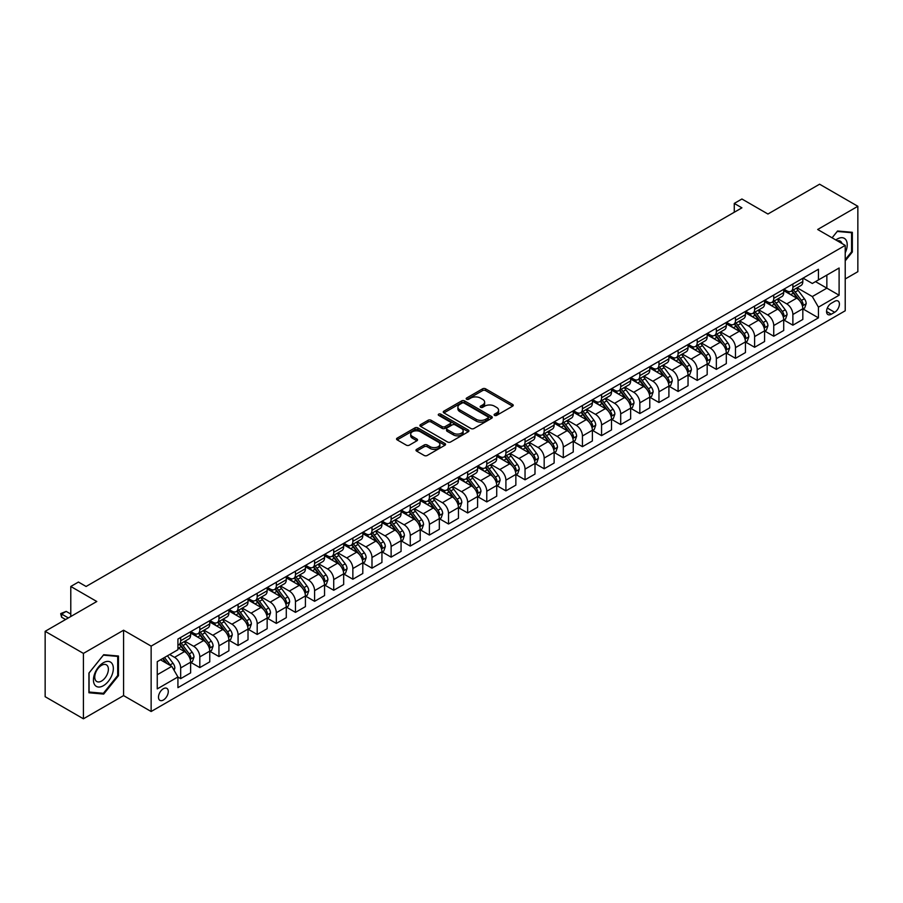 <?xml version="1.0" encoding="UTF-8"?>
<svg xmlns="http://www.w3.org/2000/svg" width="903" height="903" viewBox="0 0 903 903"><rect width="100%" height="100%" fill="white"/><g stroke="black" fill="none" stroke-linecap="round" stroke-linejoin="round"><path stroke-width="1.35" d="M494.551 415.38A1.49 0.858 0 0 0 496.65 415.38L512.611 406.169A2.122 1.23 0 0 0 513.243 405.3A2.122 1.23 0 0 0 512.611 404.431L485.577 388.821A2.122 1.23 0 0 0 482.574 388.821L466.603 398.042A1.49 0.858 0 0 0 466.174 398.641A1.49 0.858 0 0 0 466.603 399.25A1.49 0.858 0 0 0 468.713 399.25L470.779 398.065A6.795 3.928 0 0 1 480.396 398.065L482.642 399.363A6.795 3.928 0 0 1 484.64 402.14A6.795 3.928 0 0 1 482.642 404.916L480.577 406.102A1.49 0.858 0 0 0 480.148 406.711A1.49 0.858 0 0 0 480.577 407.321A1.49 0.858 0 0 0 482.687 407.321L484.753 406.124A6.795 3.928 0 0 1 494.359 406.124L496.616 407.422A6.795 3.928 0 0 1 498.603 410.199A6.795 3.928 0 0 1 496.616 412.976L494.551 414.172A1.49 0.858 0 0 0 494.11 414.782A1.49 0.858 0 0 0 494.551 415.38L494.551 414.172M163.387 700.017A6.931 3.996 120 0 0 167.902 693.922A6.931 3.996 120 0 0 166.841 688.368A6.931 3.996 120 0 0 163.387 688.707A6.931 3.996 120 0 0 158.86 694.813A6.931 3.996 120 0 0 159.921 700.367A6.931 3.996 120 0 0 163.387 700.017M416.622 449.367A2.122 1.23 0 0 0 416.001 450.236A2.122 1.23 0 0 0 416.622 451.094L424.207 455.473A2.122 1.23 0 0 0 427.209 455.473L444.942 445.247A2.122 1.23 0 0 0 445.563 444.378A2.122 1.23 0 0 0 444.942 443.508L417.897 427.898A2.122 1.23 0 0 0 414.895 427.898L397.162 438.136A2.122 1.23 0 0 0 396.541 438.993A2.122 1.23 0 0 0 397.162 439.863L406.327 445.156A2.122 1.23 0 0 0 409.33 445.156L416.915 440.777A2.122 1.23 0 0 0 417.536 439.908A2.122 1.23 0 0 0 416.915 439.039L412.378 436.42A5.678 3.285 0 0 1 410.707 434.095A5.678 3.285 0 0 1 414.217 431.07A5.678 3.285 0 0 1 420.414 431.781L438.215 442.052A5.678 3.285 0 0 1 439.874 444.378A5.678 3.285 0 0 1 436.375 447.403A5.678 3.285 0 0 1 430.178 446.692L427.209 444.987A2.122 1.23 0 0 0 424.207 444.987L416.622 449.367L416.622 451.094L424.207 446.748L424.207 444.987M845.219 278.971L857.85 271.679L857.85 206.29L819.585 184.201L767.934 214.022L741.916 198.999L734.263 203.423L741.916 207.837L86.09 586.476L78.437 582.051L70.784 586.476L70.784 616.523M83.415 653.411L83.415 718.799L123.587 695.603L123.587 630.215L83.415 653.411L45.15 631.321L96.802 601.5L70.784 586.476M123.587 630.215L151.14 646.119L845.219 245.39L845.219 310.779L151.14 711.508L151.14 646.119M857.85 206.29L817.678 229.486L845.219 245.39M470.926 428.507A2.122 1.23 0 0 0 473.928 428.507L491.661 418.27A2.122 1.23 0 0 0 492.282 417.4A2.122 1.23 0 0 0 491.661 416.531L464.616 400.921A2.122 1.23 0 0 0 461.614 400.921L443.881 411.158A2.122 1.23 0 0 0 443.26 412.028A2.122 1.23 0 0 0 443.881 412.885L470.926 428.507M439.298 415.707A1.49 0.858 0 0 1 440.811 415.911L440.811 414.15L468.296 430.02A2.122 1.23 0 0 1 468.917 430.889A2.122 1.23 0 0 1 468.296 431.758L450.574 441.996A2.122 1.23 0 0 1 447.561 441.996L420.527 426.374L420.527 424.647A2.122 1.23 0 0 0 419.906 425.516A2.122 1.23 0 0 0 420.527 426.374M420.527 424.647L428.112 420.267A2.122 1.23 0 0 1 431.115 420.267L442.086 426.6A2.122 1.23 0 0 0 445.089 426.6L450.123 423.688A2.122 1.23 0 0 0 450.744 422.818A2.122 1.23 0 0 0 450.123 421.949L438.7 415.357A1.49 0.858 0 0 1 438.271 414.759A1.49 0.858 0 0 1 439.185 413.958A1.49 0.858 0 0 1 440.811 414.15M83.415 718.799L45.15 696.71L45.15 631.321M834.665 301.331L831.291 303.273A6.705 3.872 120 0 0 826.911 309.187A6.705 3.872 120 0 0 827.938 314.56A6.705 3.872 120 0 0 831.291 314.233L834.665 312.28A6.705 3.872 120 0 0 839.045 306.377A6.705 3.872 120 0 0 838.018 300.992A6.705 3.872 120 0 0 834.665 301.331M803.06 278.135L812.316 283.474L818.434 279.941L818.434 269.252L177.925 639.053L177.925 649.742L157.257 661.673L157.257 688.887L177.925 676.957L177.925 687.646L818.434 317.856L818.434 307.155L812.316 296.556L797.101 287.775M818.434 279.941L839.101 268.01L839.101 295.225L818.434 307.155M123.587 695.603L151.14 711.508M734.263 203.423L734.263 212.261M815.533 281.623L826.855 288.159L826.855 275.088L839.101 268.01M812.316 296.556L826.855 288.159L839.101 295.225M157.257 674.744L171.796 666.358L160.474 659.811M177.925 677.047L180.679 678.638L180.679 667.949A8.658 5 -120 0 0 174.55 657.339L169.651 654.517M180.679 678.638L190.623 672.893L190.623 662.204A8.658 5 -120 0 0 184.505 651.594L177.925 647.801M190.849 662.418L199.811 667.588L199.811 656.899A8.658 5 -120 0 0 193.682 646.3L184.901 641.22M199.811 667.588L209.756 661.854L209.756 651.153A8.658 5 -120 0 0 203.638 640.554L190.623 633.037M209.981 651.379L218.944 656.549L218.944 645.859A8.658 5 -120 0 0 212.815 635.249L204.022 630.181M218.944 656.549L228.888 650.803L228.888 640.114A8.658 5 -120 0 0 222.77 629.504L209.756 621.998M229.114 640.329L238.076 645.498L238.076 634.809A8.658 5 -120 0 0 231.947 624.21L223.154 619.131M238.076 645.498L248.02 639.753L248.02 629.064A8.658 5 -120 0 0 241.902 618.465L228.888 610.947M248.246 629.289L257.197 634.459L257.197 623.759A8.658 5 -120 0 0 251.079 613.16L242.286 608.08M257.197 634.459L267.153 628.714L267.153 618.024A8.658 5 -120 0 0 261.023 607.414L248.02 599.908M267.378 618.239L276.329 623.409L276.329 612.719A8.658 5 -120 0 0 270.211 602.12L261.418 597.041M276.329 623.409L286.285 617.663L286.285 606.974A8.658 5 -120 0 0 280.156 596.375L267.153 588.858M286.511 607.2L295.462 612.369L295.462 601.669A8.658 5 -120 0 0 289.344 591.07L280.551 585.991M295.462 612.369L305.417 606.624L305.417 595.935A8.658 5 -120 0 0 299.288 585.325L286.285 577.818M305.643 596.149L314.594 601.319L314.594 590.63A8.658 5 -120 0 0 308.476 580.019L299.683 574.951M314.594 601.319L324.549 595.574L324.549 584.884A8.658 5 -120 0 0 318.42 574.285L305.417 566.768M324.775 585.11L333.726 590.28L333.726 579.579A8.658 5 -120 0 0 327.608 568.98L318.815 563.901M333.726 590.28L343.671 584.534L343.671 573.834A8.658 5 -120 0 0 337.553 563.235L324.549 555.729M343.908 574.06L352.859 579.229L352.859 568.54A8.658 5 -120 0 0 346.741 557.93L337.948 552.862M352.859 579.229L362.803 573.484L362.803 562.795A8.658 5 -120 0 0 356.685 552.184L343.671 544.678M363.04 563.009L371.991 568.179L371.991 557.49A8.658 5 -120 0 0 365.873 546.891L357.08 541.811M371.991 568.179L381.935 562.445L381.935 551.744A8.658 5 -120 0 0 375.817 541.145L362.803 533.639M382.172 551.97L391.123 557.14L391.123 546.45A8.658 5 -120 0 0 384.994 535.84L376.212 530.772M391.123 557.14L401.067 551.394L401.067 540.705A8.658 5 -120 0 0 394.95 530.095L381.935 522.589M401.304 540.92L410.255 546.089L410.255 535.4A8.658 5 -120 0 0 404.126 524.801L395.345 519.722M410.255 546.089L420.2 540.344L420.2 529.655A8.658 5 -120 0 0 414.082 519.056L401.067 511.538M420.426 529.88L429.388 535.05L429.388 524.361A8.658 5 -120 0 0 423.259 513.751L414.477 508.682M429.388 535.05L439.332 529.305L439.332 518.615A8.658 5 -120 0 0 433.214 508.005L420.2 500.499M439.558 518.83L448.52 524L448.52 513.31A8.658 5 -120 0 0 442.391 502.711L433.598 497.632M448.52 524L458.464 518.254L458.464 507.565A8.658 5 -120 0 0 452.347 496.966L439.332 489.449M458.69 507.791L467.652 512.96L467.652 502.26A8.658 5 -120 0 0 461.523 491.661L452.73 486.582M467.652 512.96L477.597 507.215L477.597 496.526A8.658 5 -120 0 0 471.468 485.916L458.464 478.409M477.822 496.74L486.773 501.91L486.773 491.221A8.658 5 -120 0 0 480.656 480.61L471.863 475.542M486.773 501.91L496.729 496.165L496.729 485.475A8.658 5 -120 0 0 490.6 474.876L477.597 467.359M496.955 485.701L505.906 490.871L505.906 480.17A8.658 5 -120 0 0 499.788 469.571L490.995 464.492M505.906 490.871L515.861 485.125L515.861 474.425A8.658 5 -120 0 0 509.732 463.826L496.729 456.32M516.087 474.651L525.038 479.82L525.038 469.131A8.658 5 -120 0 0 518.92 458.521L510.127 453.453M525.038 479.82L534.994 474.075L534.994 463.386A8.658 5 -120 0 0 528.865 452.787L515.861 445.269M535.219 463.611L544.17 468.77L544.17 458.081A8.658 5 -120 0 0 538.053 447.482L529.26 442.402M544.17 468.77L554.126 463.036L554.126 452.335A8.658 5 -120 0 0 547.997 441.736L534.994 434.23M554.352 452.561L563.303 457.731L563.303 447.041A8.658 5 -120 0 0 557.185 436.431L548.392 431.363M563.303 457.731L573.247 451.985L573.247 441.296A8.658 5 -120 0 0 567.129 430.686L554.126 423.18M573.484 441.511L582.435 446.68L582.435 435.991A8.658 5 -120 0 0 576.317 425.392L567.524 420.313M582.435 446.68L592.379 440.946L592.379 430.246A8.658 5 -120 0 0 586.261 419.647L573.247 412.129M592.616 430.471L601.567 435.641L601.567 424.952A8.658 5 -120 0 0 595.449 414.342L586.657 409.273M601.567 435.641L611.512 429.896L611.512 419.206A8.658 5 -120 0 0 605.394 408.596L592.379 401.09M611.749 419.421L620.7 424.591L620.7 413.901A8.658 5 -120 0 0 614.571 403.302L605.789 398.223M620.7 424.591L630.644 418.845L630.644 408.156A8.658 5 -120 0 0 624.526 397.557L611.512 390.04M630.881 408.382L639.832 413.551L639.832 402.851A8.658 5 -120 0 0 633.703 392.252L624.921 387.173M639.832 413.551L649.776 407.806L649.776 397.117A8.658 5 -120 0 0 643.658 386.507L630.644 379M650.002 397.331L658.964 402.501L658.964 391.812A8.658 5 -120 0 0 652.835 381.213L644.053 376.133M658.964 402.501L668.909 396.756L668.909 386.066A8.658 5 -120 0 0 662.791 375.467L649.776 367.95M669.134 386.292L678.097 391.462L678.097 380.761A8.658 5 -120 0 0 671.967 370.162L663.174 365.083M678.097 391.462L688.041 385.716L688.041 375.027A8.658 5 -120 0 0 681.923 364.417L668.909 356.911M688.267 375.242L697.218 380.411L697.218 369.722A8.658 5 -120 0 0 691.1 359.112L682.307 354.044M697.218 380.411L707.173 374.666L707.173 363.977A8.658 5 -120 0 0 701.044 353.378L688.041 345.86M707.399 364.202L716.35 369.372L716.35 358.672A8.658 5 -120 0 0 710.232 348.073L701.439 342.993M716.35 369.372L726.305 363.627L726.305 352.926A8.658 5 -120 0 0 720.176 342.327L707.173 334.821M726.531 353.152L735.482 358.322L735.482 347.632A8.658 5 -120 0 0 729.364 337.022L720.571 331.954M735.482 358.322L745.438 352.576L745.438 341.887A8.658 5 -120 0 0 739.309 331.277L726.305 323.771M745.664 342.102L754.615 347.271L754.615 336.582A8.658 5 -120 0 0 748.497 325.983L739.704 320.904M754.615 347.271L764.57 341.537L764.57 330.837A8.658 5 -120 0 0 758.441 320.238L745.438 312.731M764.796 331.062L773.747 336.232L773.747 325.543A8.658 5 -120 0 0 767.629 314.933L758.836 309.864M773.747 336.232L783.702 330.487L783.702 319.797A8.658 5 -120 0 0 777.573 309.187L764.57 301.681M783.928 320.012L792.879 325.182L792.879 314.492A8.658 5 -120 0 0 786.761 303.893L777.968 298.814M792.879 325.182L802.823 319.436L802.823 308.747A8.658 5 -120 0 0 796.706 298.148L783.702 290.631M783.928 289.174L786.761 290.811A8.658 5 -120 0 0 791.084 291.24A8.658 5 -120 0 0 792.879 287.278L792.879 284.005M764.796 300.225L767.629 301.862A8.658 5 -120 0 0 771.952 302.291A8.658 5 -120 0 0 773.747 298.317L773.747 295.055M745.664 311.264L748.497 312.901A8.658 5 -120 0 0 752.82 313.33A8.658 5 -120 0 0 754.615 309.368L754.615 306.094M726.531 322.315L729.364 323.951A8.658 5 -120 0 0 733.688 324.38A8.658 5 -120 0 0 735.482 320.418L735.482 317.145M707.399 333.354L710.232 334.99A8.658 5 -120 0 0 714.566 335.419A8.658 5 -120 0 0 716.35 331.457L716.35 328.184M688.267 344.404L691.1 346.041A8.658 5 -120 0 0 695.434 346.47A8.658 5 -120 0 0 697.218 342.508L697.218 339.235M669.134 355.455L671.967 357.08A8.658 5 -120 0 0 676.302 357.509A8.658 5 -120 0 0 678.097 353.547L678.097 350.285M650.002 366.494L652.835 368.131A8.658 5 -120 0 0 657.17 368.559A8.658 5 -120 0 0 658.964 364.598L658.964 361.324M630.881 377.544L633.703 379.17A8.658 5 -120 0 0 638.037 379.599A8.658 5 -120 0 0 639.832 375.637L639.832 372.375M611.749 388.583L614.571 390.22A8.658 5 -120 0 0 618.905 390.649A8.658 5 -120 0 0 620.7 386.687L620.7 383.414M592.616 399.634L595.449 401.271A8.658 5 -120 0 0 599.773 401.7A8.658 5 -120 0 0 601.567 397.726L601.567 394.464M573.484 410.673L576.317 412.31A8.658 5 -120 0 0 580.64 412.739A8.658 5 -120 0 0 582.435 408.777L582.435 405.503M554.352 421.724L557.185 423.36A8.658 5 -120 0 0 561.508 423.789A8.658 5 -120 0 0 563.303 419.827L563.303 416.554M535.219 432.763L538.053 434.399A8.658 5 -120 0 0 542.376 434.828A8.658 5 -120 0 0 544.17 430.866L544.17 427.593M516.087 443.813L518.92 445.45A8.658 5 -120 0 0 523.243 445.879A8.658 5 -120 0 0 525.038 441.917L525.038 438.644M496.955 454.852L499.788 456.489A8.658 5 -120 0 0 504.111 456.918A8.658 5 -120 0 0 505.906 452.956L505.906 449.683M477.822 465.903L480.656 467.54A8.658 5 -120 0 0 484.99 467.968A8.658 5 -120 0 0 486.773 464.007L486.773 460.733M458.69 476.953L461.523 478.579A8.658 5 -120 0 0 465.858 479.008A8.658 5 -120 0 0 467.652 475.046L467.652 471.784M439.558 487.992L442.391 489.629A8.658 5 -120 0 0 446.725 490.058A8.658 5 -120 0 0 448.52 486.096L448.52 482.823M420.426 499.043L423.259 500.668A8.658 5 -120 0 0 427.593 501.097A8.658 5 -120 0 0 429.388 497.135L429.388 493.873M401.304 510.082L404.126 511.719A8.658 5 -120 0 0 408.461 512.148A8.658 5 -120 0 0 410.255 508.186L410.255 504.912M382.172 521.133L384.994 522.769A8.658 5 -120 0 0 389.328 523.198A8.658 5 -120 0 0 391.123 519.225L391.123 515.963M363.04 532.172L365.873 533.808A8.658 5 -120 0 0 370.196 534.237A8.658 5 -120 0 0 371.991 530.275L371.991 527.002M343.908 543.222L346.741 544.859A8.658 5 -120 0 0 351.064 545.288A8.658 5 -120 0 0 352.859 541.326L352.859 538.053M324.775 554.261L327.608 555.898A8.658 5 -120 0 0 331.932 556.327A8.658 5 -120 0 0 333.726 552.365L333.726 549.092M305.643 565.312L308.476 566.949A8.658 5 -120 0 0 312.799 567.377A8.658 5 -120 0 0 314.594 563.416L314.594 560.142M286.511 576.362L289.344 577.988A8.658 5 -120 0 0 293.667 578.417A8.658 5 -120 0 0 295.462 574.455L295.462 571.193M267.378 587.401L270.211 589.038A8.658 5 -120 0 0 274.535 589.467A8.658 5 -120 0 0 276.329 585.505L276.329 582.232M248.246 598.452L251.079 600.077A8.658 5 -120 0 0 255.414 600.506A8.658 5 -120 0 0 257.197 596.544L257.197 593.282M229.114 609.491L231.947 611.128A8.658 5 -120 0 0 236.281 611.557A8.658 5 -120 0 0 238.076 607.595L238.076 604.321M209.981 620.542L212.815 622.178A8.658 5 -120 0 0 217.149 622.607A8.658 5 -120 0 0 218.944 618.634L218.944 615.372M190.849 631.581L193.682 633.217A8.658 5 -120 0 0 198.017 633.646A8.658 5 -120 0 0 199.811 629.684L199.811 626.411M803.06 308.973L818.434 317.856M791.084 291.24L801.04 285.495A8.658 5 -120 0 0 802.823 281.533L802.823 278.259M771.952 302.291L781.908 296.545A8.658 5 -120 0 0 783.702 292.583L783.702 289.31M752.82 313.33L762.775 307.584A8.658 5 -120 0 0 764.57 303.622L764.57 300.349M733.688 324.38L743.643 318.635A8.658 5 -120 0 0 745.438 314.673L745.438 311.4M714.566 335.419L724.511 329.674A8.658 5 -120 0 0 726.305 325.712L726.305 322.45M695.434 346.47L705.378 340.724A8.658 5 -120 0 0 707.173 336.763L707.173 333.489M676.302 357.509L686.246 351.764A8.658 5 -120 0 0 688.041 347.802L688.041 344.54M657.17 368.559L667.114 362.814A8.658 5 -120 0 0 668.909 358.852L668.909 355.579M638.037 379.599L647.982 373.865A8.658 5 -120 0 0 649.776 369.891L649.776 366.629M618.905 390.649L628.849 384.904A8.658 5 -120 0 0 630.644 380.942L630.644 377.668M599.773 401.7L609.717 395.954A8.658 5 -120 0 0 611.512 391.992L611.512 388.719M580.64 412.739L590.585 406.993A8.658 5 -120 0 0 592.379 403.031L592.379 399.758M561.508 423.789L571.464 418.044A8.658 5 -120 0 0 573.247 414.082L573.247 410.809M542.376 434.828L552.331 429.083A8.658 5 -120 0 0 554.126 425.121L554.126 421.859M523.243 445.879L533.199 440.133A8.658 5 -120 0 0 534.994 436.172L534.994 432.898M504.111 456.918L514.067 451.173A8.658 5 -120 0 0 515.861 447.211L515.861 443.949M484.99 467.968L494.934 462.223A8.658 5 -120 0 0 496.729 458.261L496.729 454.988M465.858 479.008L475.802 473.274A8.658 5 -120 0 0 477.597 469.3L477.597 466.038M446.725 490.058L456.67 484.313A8.658 5 -120 0 0 458.464 480.351L458.464 477.077M427.593 501.097L437.537 495.363A8.658 5 -120 0 0 439.332 491.401L439.332 488.128M408.461 512.148L418.405 506.402A8.658 5 -120 0 0 420.2 502.44L420.2 499.167M389.328 523.198L399.273 517.453A8.658 5 -120 0 0 401.067 513.491L401.067 510.218M370.196 534.237L380.14 528.492A8.658 5 -120 0 0 381.935 524.53L381.935 521.257M351.064 545.288L361.019 539.543A8.658 5 -120 0 0 362.803 535.581L362.803 532.307M331.932 556.327L341.887 550.582A8.658 5 -120 0 0 343.671 546.62L343.671 543.358M312.799 567.377L322.755 561.632A8.658 5 -120 0 0 324.549 557.67L324.549 554.397M293.667 578.417L303.622 572.671A8.658 5 -120 0 0 305.417 568.709L305.417 565.447M274.535 589.467L284.49 583.722A8.658 5 -120 0 0 286.285 579.76L286.285 576.486M255.414 600.506L265.358 594.772A8.658 5 -120 0 0 267.153 590.799L267.153 587.537M236.281 611.557L246.226 605.811A8.658 5 -120 0 0 248.02 601.85L248.02 598.576M217.149 622.607L227.093 616.862A8.658 5 -120 0 0 228.888 612.9L228.888 609.627M198.017 633.646L207.961 627.901A8.658 5 -120 0 0 209.756 623.939L209.756 620.666M177.925 645.047A8.658 5 -120 0 0 178.884 644.697L188.829 638.952A8.658 5 -120 0 0 190.623 634.99L190.623 631.716M178.884 644.697A8.658 5 -120 0 0 180.679 640.735L180.679 637.462M171.796 666.358L177.925 676.957M845.219 260.865L852.342 252.016L852.342 232.319L837.566 230.999L832.092 237.816L837.262 231.439L851.574 232.714L851.574 251.802L845.219 259.703M88.923 692.77L103.687 694.091L118.462 675.715L118.462 656.018L103.687 654.709L88.923 673.074L88.923 692.77M851.574 251.576L852.342 252.016M117.695 675.275L118.462 675.715M102.129 693.188L103.687 694.091M495.149 415.594L496.616 414.748A6.795 3.928 0 0 0 498.603 411.971L498.603 410.199M484.64 402.14L484.64 403.901A6.795 3.928 0 0 1 482.642 406.677L481.175 407.524M512.588 406.181L485.577 390.593A2.122 1.23 0 0 0 482.574 390.593L467.201 399.465M491.627 418.281L464.616 402.693A2.122 1.23 0 0 0 461.614 402.693L443.915 412.908M487.902 418.01A1.49 0.858 0 0 0 488.342 417.4A1.49 0.858 0 0 0 487.902 416.791L464.165 403.088A1.49 0.858 0 0 0 462.065 403.088L459.887 404.352A6.795 3.928 0 0 0 457.889 407.129A6.795 3.928 0 0 0 459.887 409.894L476.107 419.263A6.795 3.928 0 0 0 485.724 419.263L487.902 418.01L487.902 419.771A1.49 0.858 0 0 0 488.342 419.173L488.342 417.4M457.889 407.129L457.889 408.89A6.795 3.928 0 0 0 459.887 411.666L459.887 409.894M487.902 419.771L485.724 421.035A6.795 3.928 0 0 1 476.107 421.035L459.887 411.666M420.55 426.397L428.112 422.028L428.112 420.267M450.744 422.818L450.744 424.591A2.122 1.23 0 0 1 450.123 425.46L445.089 428.361A2.122 1.23 0 0 1 442.086 428.361L431.115 422.028A2.122 1.23 0 0 0 428.112 422.028M440.811 415.911L468.273 431.769M453.464 433.169A5.678 3.285 0 0 0 459.661 433.88A5.678 3.285 0 0 0 463.16 430.844A5.678 3.285 0 0 0 461.501 428.53L455.225 424.907A2.122 1.23 0 0 0 452.222 424.907L447.188 427.808A2.122 1.23 0 0 0 446.567 428.677A2.122 1.23 0 0 0 447.188 429.546L453.464 433.169L453.464 434.93A5.678 3.285 0 0 0 459.661 435.641A5.678 3.285 0 0 0 463.16 432.616L463.16 430.844M446.567 428.677L446.567 430.449A2.122 1.23 0 0 0 447.188 431.307L447.188 429.546M453.464 434.93L447.188 431.307M439.874 444.378L439.874 446.138A5.678 3.285 0 0 1 436.375 449.175A5.678 3.285 0 0 1 430.178 448.464L427.209 446.748A2.122 1.23 0 0 0 424.207 446.748M410.707 434.095L410.707 435.867A5.678 3.285 0 0 0 412.378 438.181L412.378 436.42M416.915 439.039L416.915 440.777L412.378 438.181M444.908 445.258L417.897 429.659A2.122 1.23 0 0 0 414.895 429.659L397.196 439.885M802.823 309.108L804.663 308.047L806.198 303.622A5.734 3.307 -120 0 0 804.37 298.735L798.105 290.394A16.559 9.561 -120 0 0 796.299 288.226M790.08 294.322A16.559 9.561 -120 0 0 786.694 290.777M802.304 305.586L803.094 303.871A5.734 3.307 -120 0 0 801.458 300.417L795.204 292.075A16.559 9.561 -120 0 0 793.398 289.908M791.852 290.8A13.748 7.935 60 0 1 794.109 293.362L799.403 300.428M791.559 290.969A16.559 9.561 60 0 1 793.365 293.136L797.518 298.679M783.702 320.147L785.531 319.086L787.066 314.673A5.734 3.307 -120 0 0 785.238 309.785L778.984 301.433A16.559 9.561 -120 0 0 777.167 299.277M770.948 305.372A16.559 9.561 -120 0 0 767.561 301.816M783.172 316.637L783.962 314.91A5.734 3.307 -120 0 0 782.325 311.467L776.072 303.115A16.559 9.561 -120 0 0 774.266 300.947M772.72 301.839A13.748 7.935 60 0 1 774.977 304.413L780.271 311.467M772.426 302.008A16.559 9.561 60 0 1 774.232 304.176L778.397 309.729M764.57 331.198L766.399 330.137L767.934 325.712A5.734 3.307 -120 0 0 766.105 320.836L759.852 312.483A16.559 9.561 -120 0 0 758.046 310.316M751.827 316.411A16.559 9.561 -120 0 0 748.429 312.867M764.04 327.676L764.841 325.96A5.734 3.307 -120 0 0 763.193 322.506L756.94 314.165A16.559 9.561 -120 0 0 755.134 311.998M753.587 312.889A13.748 7.935 60 0 1 755.845 315.452L761.139 322.518M753.294 313.059A16.559 9.561 60 0 1 755.1 315.226L759.265 320.768M745.438 342.237L747.266 341.176L748.801 336.763A5.734 3.307 -120 0 0 746.973 331.875L740.72 323.534A16.559 9.561 -120 0 0 738.914 321.366M732.694 327.462A16.559 9.561 -120 0 0 729.297 323.906M744.907 338.727L745.709 337A5.734 3.307 -120 0 0 744.061 333.557L737.807 325.204A16.559 9.561 -120 0 0 736.001 323.048M734.466 323.929A13.748 7.935 60 0 1 736.713 326.502L742.006 333.557M734.162 324.109A16.559 9.561 60 0 1 735.968 326.265L740.133 331.819M726.305 353.287L728.134 352.226L729.669 347.802A5.734 3.307 -120 0 0 727.841 342.926L721.587 334.573A16.559 9.561 -120 0 0 719.781 332.406M713.562 338.501A16.559 9.561 -120 0 0 710.164 334.957M725.775 349.777L726.576 348.05A5.734 3.307 -120 0 0 724.928 344.596L718.675 336.255A16.559 9.561 -120 0 0 716.869 334.087M715.334 334.979A13.748 7.935 60 0 1 717.58 337.541L722.874 344.607M715.029 335.148A16.559 9.561 60 0 1 716.835 337.316L721 342.858M845.219 252.817A14.064 8.127 120 0 0 845.885 239.803A14.064 8.127 120 0 0 835.839 239.972M842.002 243.528A9.628 5.565 120 0 0 841.348 242.139A9.628 5.565 120 0 0 840.264 241.135A9.628 5.565 120 0 0 837.318 240.83M850.626 232.173L851.574 232.714M103.382 662.734A14.064 8.127 120 0 0 93.438 679.959A14.064 8.127 120 0 0 103.382 685.704A14.064 8.127 120 0 0 113.338 668.48A14.064 8.127 120 0 0 103.382 662.734M101.576 665.308A9.628 5.565 120 0 0 95.278 673.796A9.628 5.565 120 0 0 96.756 681.517A9.628 5.565 120 0 0 101.576 681.043A9.628 5.565 120 0 0 107.863 672.554A9.628 5.565 120 0 0 106.385 664.834A9.628 5.565 120 0 0 101.576 665.308M117.695 675.5L103.382 693.301L89.081 692.025L89.081 672.938L103.382 655.138L117.695 656.413L117.695 675.5M116.747 655.871L117.695 656.413M707.173 364.327L709.013 363.266L710.537 358.852A5.734 3.307 -120 0 0 708.708 353.965L702.455 345.623A16.559 9.561 -120 0 0 700.649 343.456M694.43 349.551A16.559 9.561 -120 0 0 691.043 346.007M706.654 360.816L707.444 359.101A5.734 3.307 -120 0 0 705.796 355.647L699.543 347.294A16.559 9.561 -120 0 0 697.737 345.138M696.202 346.018A13.748 7.935 60 0 1 698.459 348.592L703.742 355.658M695.897 346.199A16.559 9.561 60 0 1 697.714 348.355L701.868 353.908M688.041 375.377L689.881 374.316L691.405 369.891A5.734 3.307 -120 0 0 689.576 365.015L683.323 356.662A16.559 9.561 -120 0 0 681.517 354.495M675.297 360.59A16.559 9.561 -120 0 0 671.911 357.046M687.522 371.867L688.312 370.14A5.734 3.307 -120 0 0 686.664 366.686L680.41 358.344A16.559 9.561 -120 0 0 678.605 356.177M677.069 357.069A13.748 7.935 60 0 1 679.327 359.631L684.621 366.697M676.776 357.238A16.559 9.561 60 0 1 678.582 359.405L682.736 364.959M668.909 386.416L670.748 385.355L672.272 380.942A5.734 3.307 -120 0 0 670.444 376.054L664.19 367.713A16.559 9.561 -120 0 0 662.384 365.546M656.165 371.641A16.559 9.561 -120 0 0 652.779 368.097M668.389 382.906L669.179 381.19A5.734 3.307 -120 0 0 667.531 377.736L661.278 369.383A16.559 9.561 -120 0 0 659.472 367.228M657.937 368.119A13.748 7.935 60 0 1 660.195 370.681L665.488 377.747M657.644 368.289A16.559 9.561 60 0 1 659.45 370.444L663.603 375.998M649.776 397.467L651.616 396.406L653.14 391.992A5.734 3.307 -120 0 0 651.311 387.105L645.058 378.752A16.559 9.561 -120 0 0 643.252 376.596M637.033 382.691A16.559 9.561 -120 0 0 633.646 379.136M649.257 393.956L650.047 392.229A5.734 3.307 -120 0 0 648.41 388.787L642.157 380.434A16.559 9.561 -120 0 0 640.34 378.267M638.805 379.158A13.748 7.935 60 0 1 641.062 381.721L646.356 388.787M638.511 379.328A16.559 9.561 60 0 1 640.317 381.495L644.471 387.048M630.644 408.517L632.484 407.456L634.008 403.031A5.734 3.307 -120 0 0 632.179 398.144L625.926 389.803A16.559 9.561 -120 0 0 624.12 387.635M617.9 393.731A16.559 9.561 -120 0 0 614.514 390.186M630.125 404.995L630.915 403.28A5.734 3.307 -120 0 0 629.278 399.826L623.025 391.484A16.559 9.561 -120 0 0 621.219 389.317M619.672 390.209A13.748 7.935 60 0 1 621.93 392.771L627.224 399.837M619.379 390.378A16.559 9.561 60 0 1 621.185 392.545L625.339 398.088M611.512 419.556L613.351 418.495L614.887 414.082A5.734 3.307 -120 0 0 613.047 409.194L606.793 400.842A16.559 9.561 -120 0 0 604.987 398.686M598.768 404.781A16.559 9.561 -120 0 0 595.382 401.225M610.992 416.046L611.782 414.319A5.734 3.307 -120 0 0 610.146 410.876L603.893 402.524A16.559 9.561 -120 0 0 602.087 400.356M600.54 401.248A13.748 7.935 60 0 1 602.798 403.81L608.091 410.876M600.247 401.417A16.559 9.561 60 0 1 602.053 403.585L606.206 409.138M592.379 430.607L594.219 429.546L595.754 425.121A5.734 3.307 -120 0 0 593.914 420.234L587.661 411.892A16.559 9.561 -120 0 0 585.855 409.725M579.636 415.82A16.559 9.561 -120 0 0 576.249 412.276M591.86 427.085L592.65 425.369A5.734 3.307 -120 0 0 591.014 421.915L584.76 413.574A16.559 9.561 -120 0 0 582.954 411.407M581.408 412.299A13.748 7.935 60 0 1 583.665 414.861L588.959 421.927M581.114 412.468A16.559 9.561 60 0 1 582.92 414.635L587.074 420.177M573.247 441.646L575.087 440.585L576.622 436.172A5.734 3.307 -120 0 0 574.793 431.284L568.529 422.931A16.559 9.561 -120 0 0 566.723 420.775M560.503 426.871A16.559 9.561 -120 0 0 557.117 423.315M572.728 438.136L573.518 436.409A5.734 3.307 -120 0 0 571.881 432.966L565.628 424.613A16.559 9.561 -120 0 0 563.822 422.457M562.276 423.338A13.748 7.935 60 0 1 564.533 425.911L569.827 432.966M561.982 423.507A16.559 9.561 60 0 1 563.788 425.674L567.942 431.228M554.126 452.696L555.955 451.635L557.49 447.211A5.734 3.307 -120 0 0 555.661 442.335L549.408 433.982A16.559 9.561 -120 0 0 547.602 431.815M541.382 437.91A16.559 9.561 -120 0 0 537.985 434.366M553.595 449.175L554.386 447.459A5.734 3.307 -120 0 0 552.749 444.005L546.496 435.664A16.559 9.561 -120 0 0 544.69 433.496M543.143 434.388A13.748 7.935 60 0 1 545.401 436.95L550.695 444.016M542.85 434.557A16.559 9.561 60 0 1 544.656 436.725L548.821 442.267M534.994 463.736L536.822 462.675L538.357 458.261A5.734 3.307 -120 0 0 536.529 453.374L530.275 445.032A16.559 9.561 -120 0 0 528.469 442.865M522.25 448.96A16.559 9.561 -120 0 0 518.853 445.416M534.463 460.225L535.265 458.51A5.734 3.307 -120 0 0 533.617 455.056L527.363 446.703A16.559 9.561 -120 0 0 525.557 444.547M524.011 445.427A13.748 7.935 60 0 1 526.268 448.001L531.562 455.067M523.717 445.608A16.559 9.561 60 0 1 525.523 447.764L529.689 453.317M515.861 474.786L517.69 473.725L519.225 469.3A5.734 3.307 -120 0 0 517.396 464.424L511.143 456.071A16.559 9.561 -120 0 0 509.337 453.904M503.118 459.999A16.559 9.561 -120 0 0 499.72 456.455M515.331 471.276L516.132 469.549A5.734 3.307 -120 0 0 514.484 466.095L508.231 457.753A16.559 9.561 -120 0 0 506.425 455.586M504.89 456.478A13.748 7.935 60 0 1 507.136 459.04L512.43 466.106M504.585 456.647A16.559 9.561 60 0 1 506.391 458.814L510.556 464.356M496.729 485.825L498.558 484.764L500.093 480.351A5.734 3.307 -120 0 0 498.264 475.463L492.011 467.122A16.559 9.561 -120 0 0 490.205 464.955M483.985 471.05A16.559 9.561 -120 0 0 480.588 467.506M496.198 482.315L497 480.599A5.734 3.307 -120 0 0 495.352 477.145L489.099 468.792A16.559 9.561 -120 0 0 487.293 466.637M485.758 467.528A13.748 7.935 60 0 1 488.015 470.091L493.298 477.156M485.453 467.698A16.559 9.561 60 0 1 487.259 469.853L491.424 475.407M477.597 496.876L479.437 495.815L480.96 491.401A5.734 3.307 -120 0 0 479.132 486.514L472.879 478.161A16.559 9.561 -120 0 0 471.073 476.005M464.853 482.089A16.559 9.561 -120 0 0 461.467 478.545M477.077 493.365L477.868 491.638A5.734 3.307 -120 0 0 476.22 488.196L469.966 479.843A16.559 9.561 -120 0 0 468.16 477.676M466.625 478.567A13.748 7.935 60 0 1 468.883 481.13L474.165 488.196M466.332 478.737A16.559 9.561 60 0 1 468.138 480.904L472.292 486.457M458.464 507.915L460.304 506.865L461.828 502.44A5.734 3.307 -120 0 0 459.999 497.553L453.746 489.212A16.559 9.561 -120 0 0 451.94 487.044M445.721 493.14A16.559 9.561 -120 0 0 442.335 489.595M457.945 504.405L458.735 502.689A5.734 3.307 -120 0 0 457.087 499.235L450.834 490.893A16.559 9.561 -120 0 0 449.028 488.726M447.493 489.618A13.748 7.935 60 0 1 449.75 492.18L455.044 499.246M447.199 489.787A16.559 9.561 60 0 1 449.005 491.943L453.159 497.497M439.332 518.965L441.172 517.904L442.696 513.491A5.734 3.307 -120 0 0 440.867 508.603L434.614 500.251A16.559 9.561 -120 0 0 432.808 498.095M426.588 504.19A16.559 9.561 -120 0 0 423.202 500.634M438.813 515.455L439.603 513.728A5.734 3.307 -120 0 0 437.955 510.285L431.702 501.933A16.559 9.561 -120 0 0 429.896 499.765M428.361 500.657A13.748 7.935 60 0 1 430.618 503.219L435.912 510.285M428.067 500.826A16.559 9.561 60 0 1 429.873 502.994L434.027 508.547M420.2 530.016L422.04 528.955L423.563 524.53A5.734 3.307 -120 0 0 421.735 519.643L415.482 511.301A16.559 9.561 -120 0 0 413.676 509.134M407.456 515.229A16.559 9.561 -120 0 0 404.07 511.685M419.681 526.494L420.471 524.778A5.734 3.307 -120 0 0 418.834 521.324L412.581 512.983A16.559 9.561 -120 0 0 410.763 510.816M409.228 511.708A13.748 7.935 60 0 1 411.486 514.27L416.78 521.336M408.935 511.877A16.559 9.561 60 0 1 410.741 514.044L414.895 519.586M401.067 541.055L402.907 539.994L404.431 535.581A5.734 3.307 -120 0 0 402.603 530.693L396.349 522.34A16.559 9.561 -120 0 0 394.543 520.184M388.324 526.28A16.559 9.561 -120 0 0 384.938 522.724M400.548 537.545L401.338 535.818A5.734 3.307 -120 0 0 399.702 532.375L393.448 524.022A16.559 9.561 -120 0 0 391.642 521.855M390.096 522.747A13.748 7.935 60 0 1 392.353 525.32L397.647 532.375M389.803 522.916A16.559 9.561 60 0 1 391.609 525.083L395.762 530.637M381.935 552.105L383.775 551.044L385.31 546.62A5.734 3.307 -120 0 0 383.47 541.744L377.217 533.391A16.559 9.561 -120 0 0 375.411 531.224M369.192 537.319A16.559 9.561 -120 0 0 365.805 533.775M381.416 548.584L382.206 546.868A5.734 3.307 -120 0 0 380.569 543.414L374.316 535.073A16.559 9.561 -120 0 0 372.51 532.905M370.964 533.797A13.748 7.935 60 0 1 373.221 536.359L378.515 543.425M370.67 533.966A16.559 9.561 60 0 1 372.476 536.134L376.63 541.676M362.803 563.145L364.643 562.084L366.178 557.67A5.734 3.307 -120 0 0 364.338 552.783L358.085 544.441A16.559 9.561 -120 0 0 356.279 542.274M350.059 548.369A16.559 9.561 -120 0 0 346.673 544.814M362.284 559.634L363.074 557.907A5.734 3.307 -120 0 0 361.437 554.465L355.184 546.112A16.559 9.561 -120 0 0 353.378 543.956M351.831 544.836A13.748 7.935 60 0 1 354.089 547.41L359.383 554.465M351.538 545.017A16.559 9.561 60 0 1 353.344 547.173L357.498 552.726M343.671 574.195L345.51 573.134L347.045 568.709A5.734 3.307 -120 0 0 345.217 563.833L338.964 555.48A16.559 9.561 -120 0 0 337.146 553.313M330.927 559.409A16.559 9.561 -120 0 0 327.541 555.864M343.151 570.685L343.941 568.958A5.734 3.307 -120 0 0 342.305 565.504L336.051 557.162A16.559 9.561 -120 0 0 334.245 554.995M332.699 555.887A13.748 7.935 60 0 1 334.957 558.449L340.25 565.515M332.406 556.056A16.559 9.561 60 0 1 334.212 558.223L338.377 563.765M324.549 585.234L326.378 584.173L327.913 579.76A5.734 3.307 -120 0 0 326.085 574.872L319.831 566.531A16.559 9.561 -120 0 0 318.025 564.364M311.806 570.459A16.559 9.561 -120 0 0 308.408 566.915M324.019 581.724L324.809 580.008A5.734 3.307 -120 0 0 323.172 576.554L316.919 568.201A16.559 9.561 -120 0 0 315.113 566.046M313.567 566.926A13.748 7.935 60 0 1 315.824 569.5L321.118 576.565M313.273 567.107A16.559 9.561 60 0 1 315.079 569.262L319.244 574.816M305.417 596.285L307.246 595.224L308.781 590.799A5.734 3.307 -120 0 0 306.952 585.923L300.699 577.57A16.559 9.561 -120 0 0 298.893 575.403M292.674 581.498A16.559 9.561 -120 0 0 289.276 577.954M304.887 592.774L305.688 591.047A5.734 3.307 -120 0 0 304.04 587.593L297.787 579.252A16.559 9.561 -120 0 0 295.981 577.085M294.434 577.976A13.748 7.935 60 0 1 296.692 580.539L301.986 587.605M294.141 578.146A16.559 9.561 60 0 1 295.947 580.313L300.112 585.866M286.285 607.324L288.113 606.263L289.649 601.85A5.734 3.307 -120 0 0 287.82 596.962L281.567 588.621A16.559 9.561 -120 0 0 279.761 586.453M273.541 592.549A16.559 9.561 -120 0 0 270.144 589.004M285.754 603.814L286.556 602.098A5.734 3.307 -120 0 0 284.908 598.644L278.655 590.291A16.559 9.561 -120 0 0 276.849 588.135M275.313 589.027A13.748 7.935 60 0 1 277.56 591.589L282.853 598.655M275.009 589.196A16.559 9.561 60 0 1 276.815 591.352L280.98 596.906M267.153 618.374L268.992 617.313L270.516 612.9A5.734 3.307 -120 0 0 268.688 608.012L262.434 599.66A16.559 9.561 -120 0 0 260.628 597.504M254.409 603.599A16.559 9.561 -120 0 0 251.011 600.043M266.622 614.864L267.423 613.137A5.734 3.307 -120 0 0 265.775 609.694L259.522 601.342A16.559 9.561 -120 0 0 257.716 599.174M256.181 600.066A13.748 7.935 60 0 1 258.439 602.628L263.721 609.694M255.876 600.235A16.559 9.561 60 0 1 257.694 602.403L261.847 607.956M248.02 629.425L249.86 628.364L251.384 623.939A5.734 3.307 -120 0 0 249.555 619.052L243.302 610.71A16.559 9.561 -120 0 0 241.496 608.543M235.277 614.638A16.559 9.561 -120 0 0 231.89 611.094M247.501 625.903L248.291 624.187A5.734 3.307 -120 0 0 246.643 620.733L240.39 612.392A16.559 9.561 -120 0 0 238.584 610.225M237.049 611.117A13.748 7.935 60 0 1 239.306 613.679L244.589 620.745M236.755 611.286A16.559 9.561 60 0 1 238.561 613.453L242.715 618.995M228.888 640.464L230.728 639.403L232.252 634.99A5.734 3.307 -120 0 0 230.423 630.102L224.17 621.749A16.559 9.561 -120 0 0 222.364 619.593M216.144 625.689A16.559 9.561 -120 0 0 212.758 622.133M228.369 636.954L229.159 635.227A5.734 3.307 -120 0 0 227.511 631.784L221.258 623.431A16.559 9.561 -120 0 0 219.452 621.264M217.916 622.156A13.748 7.935 60 0 1 220.174 624.718L225.468 631.784M217.623 622.325A16.559 9.561 60 0 1 219.429 624.492L223.583 630.046M209.756 651.514L211.595 650.453L213.119 646.029A5.734 3.307 -120 0 0 211.291 641.153L205.037 632.8A16.559 9.561 -120 0 0 203.231 630.633M197.012 636.728A16.559 9.561 -120 0 0 193.626 633.184M209.236 647.993L210.027 646.277A5.734 3.307 -120 0 0 208.39 642.823L202.125 634.482A16.559 9.561 -120 0 0 200.319 632.314M198.784 633.206A13.748 7.935 60 0 1 201.042 635.768L206.335 642.834M198.491 633.375A16.559 9.561 60 0 1 200.297 635.543L204.45 641.085M190.623 662.554L192.463 661.493L193.987 657.079A5.734 3.307 -120 0 0 192.158 652.192L185.905 643.839A16.559 9.561 -120 0 0 184.099 641.683M190.104 659.043L190.894 657.316A5.734 3.307 -120 0 0 189.258 653.874L183.004 645.521A16.559 9.561 -120 0 0 181.187 643.365M179.652 644.245A13.748 7.935 60 0 1 181.909 646.819L187.203 653.874M179.358 644.415A16.559 9.561 60 0 1 181.164 646.582L185.318 652.135M174.098 670.331L174.855 668.118A5.734 3.307 -120 0 0 173.026 663.242L167.45 655.792M170.644 665.692A5.734 3.307 -120 0 0 170.125 664.913L164.538 657.463M163.104 658.298L167.111 663.649M162.709 658.524L166.107 663.073M70.784 614.04L66.19 611.399L61.607 614.04L68.335 617.934M61.607 617.223L60.761 614.085L61.607 614.04L61.607 617.223L65.58 619.526M60.761 613.555L66.19 611.399M174.55 657.339L184.505 651.594M193.682 646.3L203.638 640.554M212.815 635.249L222.77 629.504M231.947 624.21L241.902 618.465M251.079 613.16L261.023 607.414M270.211 602.12L280.156 596.375M289.344 591.07L299.288 585.325M308.476 580.019L318.42 574.285M327.608 568.98L337.553 563.235M346.741 557.93L356.685 552.184M365.873 546.891L375.817 541.145M384.994 535.84L394.95 530.095M404.126 524.801L414.082 519.056M423.259 513.751L433.214 508.005M442.391 502.711L452.347 496.966M461.523 491.661L471.468 485.916M480.656 480.61L490.6 474.876M499.788 469.571L509.732 463.826M518.92 458.521L528.865 452.787M538.053 447.482L547.997 441.736M557.185 436.431L567.129 430.686M576.317 425.392L586.261 419.647M595.449 414.342L605.394 408.596M614.571 403.302L624.526 397.557M633.703 392.252L643.658 386.507M652.835 381.213L662.791 375.467M671.967 370.162L681.923 364.417M691.1 359.112L701.044 353.378M710.232 348.073L720.176 342.327M729.364 337.022L739.309 331.277M748.497 325.983L758.441 320.238M767.629 314.933L777.573 309.187M786.761 303.893L796.706 298.148M792.879 287.278L802.823 281.533M792.879 314.492L802.823 308.747M773.747 325.543L783.702 319.797M773.747 298.317L783.702 292.583M754.615 336.582L764.57 330.837M754.615 309.368L764.57 303.622M735.482 347.632L745.438 341.887M735.482 320.418L745.438 314.673M716.35 358.672L726.305 352.926M716.35 331.457L726.305 325.712M697.218 369.722L707.173 363.977M697.218 342.508L707.173 336.763M678.097 380.761L688.041 375.027M678.097 353.547L688.041 347.802M658.964 391.812L668.909 386.066M658.964 364.598L668.909 358.852M639.832 402.851L649.776 397.117M639.832 375.637L649.776 369.891M620.7 413.901L630.644 408.156M620.7 386.687L630.644 380.942M601.567 424.952L611.512 419.206M601.567 397.726L611.512 391.992M582.435 435.991L592.379 430.246M582.435 408.777L592.379 403.031M563.303 447.041L573.247 441.296M563.303 419.827L573.247 414.082M544.17 458.081L554.126 452.335M544.17 430.866L554.126 425.121M525.038 469.131L534.994 463.386M525.038 441.917L534.994 436.172M505.906 480.17L515.861 474.425M505.906 452.956L515.861 447.211M486.773 491.221L496.729 485.475M486.773 464.007L496.729 458.261M467.652 502.26L477.597 496.526M467.652 475.046L477.597 469.3M448.52 513.31L458.464 507.565M448.52 486.096L458.464 480.351M429.388 524.361L439.332 518.615M429.388 497.135L439.332 491.401M410.255 535.4L420.2 529.655M410.255 508.186L420.2 502.44M391.123 546.45L401.067 540.705M391.123 519.225L401.067 513.491M371.991 557.49L381.935 551.744M371.991 530.275L381.935 524.53M352.859 568.54L362.803 562.795M352.859 541.326L362.803 535.581M333.726 579.579L343.671 573.834M333.726 552.365L343.671 546.62M314.594 590.63L324.549 584.884M314.594 563.416L324.549 557.67M295.462 601.669L305.417 595.935M295.462 574.455L305.417 568.709M276.329 612.719L286.285 606.974M276.329 585.505L286.285 579.76M257.197 623.759L267.153 618.024M257.197 596.544L267.153 590.799M238.076 634.809L248.02 629.064M238.076 607.595L248.02 601.85M218.944 645.859L228.888 640.114M218.944 618.634L228.888 612.9M199.811 656.899L209.756 651.153M199.811 629.684L209.756 623.939M180.679 667.949L190.623 662.204M180.679 640.735L190.623 634.99M827.329 308.047L834.665 312.28M826.55 311.49L831.291 314.233M496.616 414.748L496.616 412.976M480.577 407.321L480.577 406.102M482.642 406.677L482.642 404.916M466.603 399.25L466.603 398.042M482.574 390.593L482.574 388.821M485.577 390.593L485.577 388.821M512.611 406.169L512.611 404.431M443.881 412.885L443.881 411.158M461.614 402.693L461.614 400.921M464.616 402.693L464.616 400.921M491.661 418.27L491.661 416.531M476.107 421.035L476.107 419.263M485.724 421.035L485.724 419.263M431.115 422.028L431.115 420.267M442.086 428.361L442.086 426.6M445.089 428.361L445.089 426.6M450.123 425.46L450.123 423.688M468.296 431.758L468.296 430.02M427.209 446.748L427.209 444.987M430.178 448.464L430.178 446.692M397.162 439.863L397.162 438.136M414.895 429.659L414.895 427.898M417.897 429.659L417.897 427.898M444.942 445.247L444.942 443.508M802.395 305.903L806.153 303.735M795.204 292.075L798.105 290.394M790.689 294.671L793.365 293.136M801.458 300.417L804.37 298.735M801.006 302.663L803.094 303.871M783.273 316.953L787.021 314.786M776.072 303.115L778.984 301.433M771.557 305.722L774.232 304.176M782.325 311.467L785.238 309.785M781.874 313.702L783.962 314.91M764.141 327.992L767.9 325.825M756.94 314.165L759.852 312.483M752.436 316.761L755.1 315.226M763.193 322.506L766.105 320.836M762.742 324.753L764.841 325.96M745.009 339.043L748.768 336.875M737.807 325.204L740.72 323.534M733.304 327.812L735.968 326.265M744.061 333.557L746.973 331.875M743.609 335.792L745.709 337M725.877 350.082L729.635 347.915M718.675 336.255L721.587 334.573M714.171 338.851L716.835 337.316M724.928 344.596L727.841 342.926M724.477 346.842L726.576 348.05M706.744 361.132L710.503 358.965M699.543 347.294L702.455 345.623M695.039 349.901L697.714 348.355M705.796 355.647L708.708 353.965M705.345 357.881L707.444 359.101M687.612 372.171L691.371 370.004M680.41 358.344L683.323 356.662M675.907 360.952L678.582 359.405M686.664 366.686L689.576 365.015M686.212 368.932L688.312 370.14M668.48 383.222L672.238 381.055M661.278 369.383L664.19 367.713M656.774 371.991L659.45 370.444M667.531 377.736L670.444 376.054M667.08 379.971L669.179 381.19M649.347 394.272L653.106 392.094M642.157 380.434L645.058 378.752M637.642 383.041L640.317 381.495M648.41 388.787L651.311 387.105M647.948 391.022L650.047 392.229M630.215 405.312L633.974 403.144M623.025 391.484L625.926 389.803M618.51 394.08L621.185 392.545M629.278 399.826L632.179 398.144M628.815 402.072L630.915 403.28M611.083 416.362L614.841 414.184M603.893 402.524L606.793 400.842M599.378 405.131L602.053 403.585M610.146 410.876L613.047 409.194M609.683 413.111L611.782 414.319M591.95 427.401L595.709 425.234M584.76 413.574L587.661 411.892M580.245 416.17L582.92 414.635M591.014 421.915L593.914 420.234M590.562 424.162L592.65 425.369M572.818 438.452L576.577 436.284M565.628 424.613L568.529 422.931M561.113 427.221L563.788 425.674M571.881 432.966L574.793 431.284M571.43 435.201L573.518 436.409M553.697 449.491L557.444 447.324M546.496 435.664L549.408 433.982M541.981 438.26L544.656 436.725M552.749 444.005L555.661 442.335M552.297 446.251L554.386 447.459M534.565 460.541L538.323 458.374M527.363 446.703L530.275 445.032M522.86 449.31L525.523 447.764M533.617 455.056L536.529 453.374M533.165 457.29L535.265 458.51M515.432 471.58L519.191 469.413M508.231 457.753L511.143 456.071M503.727 460.361L506.391 458.814M514.484 466.095L517.396 464.424M514.033 468.341L516.132 469.549M496.3 482.631L500.059 480.464M489.099 468.792L492.011 467.122M484.595 471.4L487.259 469.853M495.352 477.145L498.264 475.463M494.9 479.38L497 480.599M477.168 493.681L480.927 491.503M469.966 479.843L472.879 478.161M465.463 482.45L468.138 480.904M476.22 488.196L479.132 486.514M475.768 490.431L477.868 491.638M458.035 504.721L461.794 502.553M450.834 490.893L453.746 489.212M446.33 493.489L449.005 491.943M457.087 499.235L459.999 497.553M456.636 501.481L458.735 502.689M438.903 515.771L442.662 513.593M431.702 501.933L434.614 500.251M427.198 504.54L429.873 502.994M437.955 510.285L440.867 508.603M437.503 512.52L439.603 513.728M419.771 526.81L423.53 524.643M412.581 512.983L415.482 511.301M408.066 515.579L410.741 514.044M418.834 521.324L421.735 519.643M418.371 523.571L420.471 524.778M400.639 537.861L404.397 535.693M393.448 524.022L396.349 522.34M388.933 526.63L391.609 525.083M399.702 532.375L402.603 530.693M399.239 534.61L401.338 535.818M381.506 548.9L385.265 546.733M374.316 535.073L377.217 533.391M369.801 537.669L372.476 536.134M380.569 543.414L383.47 541.744M380.107 545.66L382.206 546.868M362.374 559.95L366.133 557.783M355.184 546.112L358.085 544.441M350.669 548.719L353.344 547.173M361.437 554.465L364.338 552.783M360.986 556.699L363.074 557.907M343.253 570.989L347 568.822M336.051 557.162L338.964 555.48M331.536 559.758L334.212 558.223M342.305 565.504L345.217 563.833M341.853 567.75L343.941 568.958M324.121 582.04L327.868 579.873M316.919 568.201L319.831 566.531M312.404 570.809L315.079 569.262M323.172 576.554L326.085 574.872M322.721 578.789L324.809 580.008M304.988 593.079L308.747 590.912M297.787 579.252L300.699 577.57M293.283 581.859L295.947 580.313M304.04 587.593L306.952 585.923M303.589 589.84L305.688 591.047M285.856 604.13L289.615 601.962M278.655 590.291L281.567 588.621M274.151 592.899L276.815 591.352M284.908 598.644L287.82 596.962M284.456 600.879L286.556 602.098M266.724 615.18L270.482 613.002M259.522 601.342L262.434 599.66M255.018 603.949L257.694 602.403M265.775 609.694L268.688 608.012M265.324 611.929L267.423 613.137M247.591 626.219L251.35 624.052M240.39 612.392L243.302 610.71M235.886 614.988L238.561 613.453M246.643 620.733L249.555 619.052M246.192 622.98L248.291 624.187M228.459 637.27L232.218 635.091M221.258 623.431L224.17 621.749M216.754 626.039L219.429 624.492M227.511 631.784L230.423 630.102M227.059 634.019L229.159 635.227M209.327 648.309L213.085 646.142M202.125 634.482L205.037 632.8M197.622 637.078L200.297 635.543M208.39 642.823L211.291 641.153M207.927 645.069L210.027 646.277M190.194 659.359L193.953 657.192M183.004 645.521L185.905 643.839M178.489 648.128L181.164 646.582M189.258 653.874L192.158 652.192M188.795 656.109L190.894 657.316M173.365 669.078L174.821 668.231M170.125 664.913L173.026 663.242"/></g></svg>
